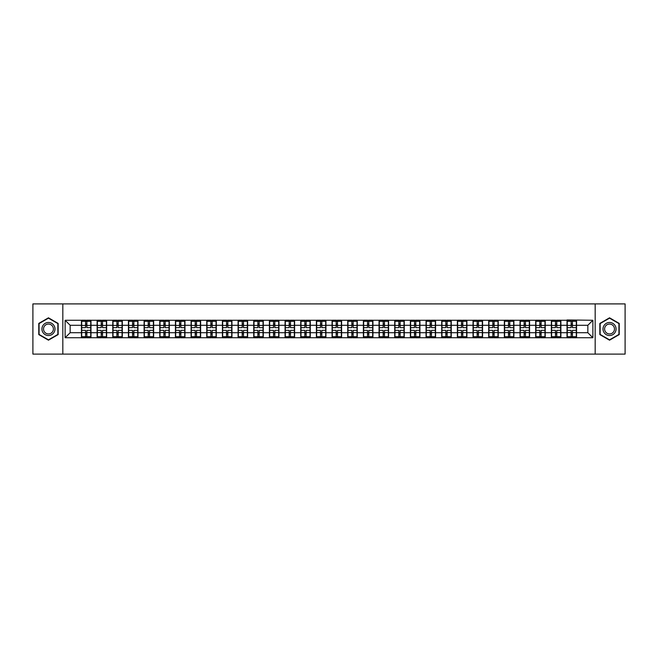 <?xml version="1.0" encoding="UTF-8"?>
<svg xmlns="http://www.w3.org/2000/svg" width="658" height="658" viewBox="0 0 658 658"><rect width="100%" height="100%" fill="white"/><g stroke="black" fill="none" stroke-linecap="round" stroke-linejoin="round"><path stroke-width="0.99" d="M595.177 354.103L625.1 354.103L625.1 303.897L595.177 303.897L595.177 354.103L62.823 354.103L62.823 303.897L32.9 303.897L32.9 354.103L62.823 354.103M595.177 303.897L62.823 303.897M587.849 332.718L587.849 325.282L576.556 325.282L576.556 332.718L587.849 332.718L592.866 337.735L592.866 320.265L567.015 319.961L567.015 325.282L560.887 325.282L560.887 332.718L567.015 332.718L567.015 325.282M592.866 337.735L65.134 337.735L65.134 320.265L81.444 320.265L81.444 325.282L70.151 325.282L70.151 332.718L81.444 332.718L81.444 325.282M567.015 320.265L81.444 320.265M567.015 332.718L567.015 337.735M560.887 332.718L560.887 337.735M560.887 320.265L560.887 325.282M545.227 332.718L551.355 332.718L551.355 325.282L545.227 325.282L545.227 337.735M551.355 332.718L551.355 337.735M551.355 320.265L551.355 325.282M545.227 320.265L545.227 325.282M529.567 332.718L535.686 332.718L535.686 325.282L529.567 325.282L529.567 337.735M535.686 332.718L535.686 337.735M535.686 320.265L535.686 325.282M529.567 320.265L529.567 325.282M513.898 332.718L520.026 332.718L520.026 325.282L513.898 325.282L513.898 337.735M520.026 332.718L520.026 337.735M520.026 320.265L520.026 325.282M513.898 320.265L513.898 325.282M498.238 332.718L504.357 332.718L504.357 325.282L498.238 325.282L498.238 337.735M504.357 332.718L504.357 337.735M504.357 320.265L504.357 325.282M498.238 320.265L498.238 325.282M482.569 332.718L488.697 332.718L488.697 325.282L482.569 325.282L482.569 337.735M488.697 332.718L488.697 337.735M488.697 320.265L488.697 325.282M482.569 320.265L482.569 325.282M466.909 332.718L473.036 332.718L473.036 325.282L466.909 325.282L466.909 337.735M473.036 332.718L473.036 337.735M473.036 320.265L473.036 325.282M466.909 320.265L466.909 325.282M451.248 332.718L457.368 332.718L457.368 325.282L451.248 325.282L451.248 337.735M457.368 332.718L457.368 337.735M457.368 320.265L457.368 325.282M451.248 320.265L451.248 325.282M435.58 332.718L441.707 332.718L441.707 325.282L435.58 325.282L435.58 337.735M441.707 332.718L441.707 337.735M441.707 320.265L441.707 325.282M435.58 320.265L435.58 325.282M419.919 332.718L426.047 332.718L426.047 325.282L419.919 325.282L419.919 337.735M426.047 332.718L426.047 337.735M426.047 320.265L426.047 325.282M419.919 320.265L419.919 325.282M404.259 332.718L410.378 332.718L410.378 325.282L404.259 325.282L404.259 337.735M410.378 332.718L410.378 337.735M410.378 320.265L410.378 325.282M404.259 320.265L404.259 325.282M388.59 332.718L394.718 332.718L394.718 325.282L388.59 325.282L388.59 337.735M394.718 332.718L394.718 337.735M394.718 320.265L394.718 325.282M388.59 320.265L388.59 325.282M372.93 332.718L379.049 332.718L379.049 325.282L372.93 325.282L372.93 337.735M379.049 332.718L379.049 337.735M379.049 320.265L379.049 325.282M372.93 320.265L372.93 325.282M357.261 332.718L363.389 332.718L363.389 325.282L357.261 325.282L357.261 337.735M363.389 332.718L363.389 337.735M363.389 320.265L363.389 325.282M357.261 320.265L357.261 325.282M341.601 332.718L347.728 332.718L347.728 325.282L341.601 325.282L341.601 337.735M347.728 332.718L347.728 337.735M347.728 320.265L347.728 325.282M341.601 320.265L341.601 325.282M325.94 332.718L332.06 332.718L332.06 325.282L325.94 325.282L325.94 337.735M332.06 332.718L332.06 337.735M332.06 320.265L332.06 325.282M325.94 320.265L325.94 325.282M310.272 332.718L316.399 332.718L316.399 325.282L310.272 325.282L310.272 337.735M316.399 332.718L316.399 337.735M316.399 320.265L316.399 325.282M310.272 320.265L310.272 325.282M294.611 332.718L300.739 332.718L300.739 325.282L294.611 325.282L294.611 337.735M300.739 332.718L300.739 337.735M300.739 320.265L300.739 325.282M294.611 320.265L294.611 325.282M278.951 332.718L285.07 332.718L285.07 325.282L278.951 325.282L278.951 337.735M285.07 332.718L285.07 337.735M285.07 320.265L285.07 325.282M278.951 320.265L278.951 325.282M263.282 332.718L269.41 332.718L269.41 325.282L263.282 325.282L263.282 337.735M269.41 332.718L269.41 337.735M269.41 320.265L269.41 325.282M263.282 320.265L263.282 325.282M247.622 332.718L253.741 332.718L253.741 325.282L247.622 325.282L247.622 337.735M253.741 332.718L253.741 337.735M253.741 320.265L253.741 325.282M247.622 320.265L247.622 325.282M231.953 332.718L238.081 332.718L238.081 325.282L231.953 325.282L231.953 337.735M238.081 332.718L238.081 337.735M238.081 320.265L238.081 325.282M231.953 320.265L231.953 325.282M216.293 332.718L222.42 332.718L222.42 325.282L216.293 325.282L216.293 337.735M222.42 332.718L222.42 337.735M222.42 320.265L222.42 325.282M216.293 320.265L216.293 325.282M200.632 332.718L206.752 332.718L206.752 325.282L200.632 325.282L200.632 337.735M206.752 332.718L206.752 337.735M206.752 320.265L206.752 325.282M200.632 320.265L200.632 325.282M184.964 332.718L191.091 332.718L191.091 325.282L184.964 325.282L184.964 337.735M191.091 332.718L191.091 337.735M191.091 320.265L191.091 325.282M184.964 320.265L184.964 325.282M169.303 332.718L175.431 332.718L175.431 325.282L169.303 325.282L169.303 337.735M175.431 332.718L175.431 337.735M175.431 320.265L175.431 325.282M169.303 320.265L169.303 325.282M153.643 332.718L159.762 332.718L159.762 325.282L153.643 325.282L153.643 337.735M159.762 332.718L159.762 337.735M159.762 320.265L159.762 325.282M153.643 320.265L153.643 325.282M137.974 332.718L144.102 332.718L144.102 325.282L137.974 325.282L137.974 337.735M144.102 332.718L144.102 337.735M144.102 320.265L144.102 325.282M137.974 320.265L137.974 325.282M122.314 332.718L128.433 332.718L128.433 325.282L122.314 325.282L122.314 337.735M128.433 332.718L128.433 337.735M128.433 320.265L128.433 325.282M122.314 320.265L122.314 325.282M106.645 332.718L112.773 332.718L112.773 325.282L106.645 325.282L106.645 337.735M112.773 332.718L112.773 337.735M112.773 320.265L112.773 325.282M106.645 320.265L106.645 325.282M90.985 332.718L97.113 332.718L97.113 325.282L90.985 325.282L90.985 337.735M97.113 332.718L97.113 337.735M97.113 320.265L97.113 325.282M90.985 320.265L90.985 325.282M81.444 332.718L81.444 337.735M70.151 332.718L65.134 337.735M65.134 320.265L70.151 325.282M576.556 332.718L576.556 337.735M576.556 320.265L576.556 325.282M592.866 320.265L587.849 325.282M48.462 317.814L38.773 323.407L38.773 334.593L48.462 340.186L58.151 334.593L58.151 323.407L48.462 317.814M599.849 334.593L609.538 340.186L619.227 334.593L619.227 323.407L609.538 317.814L599.849 323.407L599.849 334.593M90.738 330.357L90.738 337.784L86.872 337.784L86.872 330.357L90.738 330.357L90.738 320.216L86.872 320.216L86.872 321.318L90.738 321.318M81.699 325.439L85.565 325.439L85.565 320.216L81.699 320.216L81.699 330.357L85.565 330.357L85.565 337.784L81.699 337.784L81.699 336.682L85.565 336.682M85.565 323.991L86.872 323.991M86.872 321.466L85.565 321.466M85.565 325.447L86.872 325.447M85.565 325.439L85.565 327.643L81.699 327.643M81.699 321.318L85.565 321.318M85.565 332.553L86.872 332.553M85.565 336.534L86.872 336.534M85.565 334.009L86.872 334.009M81.699 330.357L81.699 336.682M86.872 336.682L90.738 336.682M86.872 321.318L86.872 327.643L90.738 327.643M106.399 330.357L106.399 337.784L102.533 337.784L102.533 330.357L106.399 330.357L106.399 320.216L102.533 320.216L102.533 321.318L106.399 321.318M97.359 325.439L101.225 325.439L101.225 320.216L97.359 320.216L97.359 330.357L101.225 330.357L101.225 337.784L97.359 337.784L97.359 336.682L101.225 336.682M101.225 323.991L102.533 323.991M102.533 321.466L101.225 321.466M101.225 325.447L102.533 325.447M101.225 325.439L101.225 327.643L97.359 327.643M97.359 321.318L101.225 321.318M101.225 332.553L102.533 332.553M101.225 336.534L102.533 336.534M101.225 334.009L102.533 334.009M97.359 330.357L97.359 336.682M102.533 336.682L106.399 336.682M102.533 321.318L102.533 327.643L106.399 327.643M122.059 330.357L122.059 337.784L118.193 337.784L118.193 330.357L122.059 330.357L122.059 320.216L118.193 320.216L118.193 321.318L122.059 321.318M113.028 325.439L116.894 325.439L116.894 320.216L113.028 320.216L113.028 330.357L116.894 330.357L116.894 337.784L113.028 337.784L113.028 336.682L116.894 336.682M116.894 323.991L118.193 323.991M118.193 321.466L116.894 321.466M116.894 325.447L118.193 325.447M116.894 325.439L116.894 327.643L113.028 327.643M113.028 321.318L116.894 321.318M116.894 332.553L118.193 332.553M116.894 336.534L118.193 336.534M116.894 334.009L118.193 334.009M113.028 330.357L113.028 336.682M118.193 336.682L122.059 336.682M118.193 321.318L118.193 327.643L122.059 327.643M137.728 330.357L137.728 337.784L133.862 337.784L133.862 330.357L137.728 330.357L137.728 320.216L133.862 320.216L133.862 321.318L137.728 321.318M128.688 325.439L132.554 325.439L132.554 320.216L128.688 320.216L128.688 330.357L132.554 330.357L132.554 337.784L128.688 337.784L128.688 336.682L132.554 336.682M132.554 323.991L133.862 323.991M133.862 321.466L132.554 321.466M132.554 325.447L133.862 325.447M132.554 325.439L132.554 327.643L128.688 327.643M128.688 321.318L132.554 321.318M132.554 332.553L133.862 332.553M132.554 336.534L133.862 336.534M132.554 334.009L133.862 334.009M128.688 330.357L128.688 336.682M133.862 336.682L137.728 336.682M133.862 321.318L133.862 327.643L137.728 327.643M153.388 330.357L153.388 337.784L149.522 337.784L149.522 330.357L153.388 330.357L153.388 320.216L149.522 320.216L149.522 321.318L153.388 321.318M144.349 325.439L148.214 325.439L148.214 320.216L144.349 320.216L144.349 330.357L148.214 330.357L148.214 337.784L144.349 337.784L144.349 336.682L148.214 336.682M148.214 323.991L149.522 323.991M149.522 321.466L148.214 321.466M148.214 325.447L149.522 325.447M148.214 325.439L148.214 327.643L144.349 327.643M144.349 321.318L148.214 321.318M148.214 332.553L149.522 332.553M148.214 336.534L149.522 336.534M148.214 334.009L149.522 334.009M144.349 330.357L144.349 336.682M149.522 336.682L153.388 336.682M149.522 321.318L149.522 327.643L153.388 327.643M169.048 330.357L169.048 337.784L165.183 337.784L165.183 330.357L169.048 330.357L169.048 320.216L165.183 320.216L165.183 321.318L169.048 321.318M160.017 325.439L163.883 325.439L163.883 320.216L160.017 320.216L160.017 330.357L163.883 330.357L163.883 337.784L160.017 337.784L160.017 336.682L163.883 336.682M163.883 323.991L165.183 323.991M165.183 321.466L163.883 321.466M163.883 325.447L165.183 325.447M163.883 325.439L163.883 327.643L160.017 327.643M160.017 321.318L163.883 321.318M163.883 332.553L165.183 332.553M163.883 336.534L165.183 336.534M163.883 334.009L165.183 334.009M160.017 330.357L160.017 336.682M165.183 336.682L169.048 336.682M165.183 321.318L165.183 327.643L169.048 327.643M54.112 325.735A6.522 6.522 0 0 0 45.196 323.349A6.522 6.522 0 0 0 42.811 332.265A6.522 6.522 0 0 0 51.727 334.651A6.522 6.522 0 0 0 54.112 325.735M52.739 326.533A4.943 4.943 0 0 0 45.994 324.723A4.943 4.943 0 0 0 44.185 331.468A4.943 4.943 0 0 0 50.937 333.277A4.943 4.943 0 0 0 52.739 326.533M48.462 339.841L39.077 334.42L39.077 323.58L48.462 318.159L57.855 323.58L57.855 334.42L48.462 339.841M615.189 325.735A6.522 6.522 0 0 0 606.273 323.349A6.522 6.522 0 0 0 603.888 332.265A6.522 6.522 0 0 0 612.804 334.651A6.522 6.522 0 0 0 615.189 325.735M613.815 326.533A4.943 4.943 0 0 0 607.063 324.723A4.943 4.943 0 0 0 605.261 331.468A4.943 4.943 0 0 0 612.006 333.277A4.943 4.943 0 0 0 613.815 326.533M609.538 339.841L600.145 334.42L600.145 323.58L609.538 318.159L618.923 323.58L618.923 334.42L609.538 339.841M184.717 330.357L184.717 337.784L180.851 337.784L180.851 330.357L184.717 330.357L184.717 320.216L180.851 320.216L180.851 321.318L184.717 321.318M175.678 325.439L179.544 325.439L179.544 320.216L175.678 320.216L175.678 330.357L179.544 330.357L179.544 337.784L175.678 337.784L175.678 336.682L179.544 336.682M179.544 323.991L180.851 323.991M180.851 321.466L179.544 321.466M179.544 325.447L180.851 325.447M179.544 325.439L179.544 327.643L175.678 327.643M175.678 321.318L179.544 321.318M179.544 332.553L180.851 332.553M179.544 336.534L180.851 336.534M179.544 334.009L180.851 334.009M175.678 330.357L175.678 336.682M180.851 336.682L184.717 336.682M180.851 321.318L180.851 327.643L184.717 327.643M200.377 330.357L200.377 337.784L196.512 337.784L196.512 330.357L200.377 330.357L200.377 320.216L196.512 320.216L196.512 321.318L200.377 321.318M191.338 325.439L195.204 325.439L195.204 320.216L191.338 320.216L191.338 330.357L195.204 330.357L195.204 337.784L191.338 337.784L191.338 336.682L195.204 336.682M195.204 323.991L196.512 323.991M196.512 321.466L195.204 321.466M195.204 325.447L196.512 325.447M195.204 325.439L195.204 327.643L191.338 327.643M191.338 321.318L195.204 321.318M195.204 332.553L196.512 332.553M195.204 336.534L196.512 336.534M195.204 334.009L196.512 334.009M191.338 330.357L191.338 336.682M196.512 336.682L200.377 336.682M196.512 321.318L196.512 327.643L200.377 327.643M216.046 330.357L216.046 337.784L212.18 337.784L212.18 330.357L216.046 330.357L216.046 320.216L212.18 320.216L212.18 321.318L216.046 321.318M207.007 325.439L210.873 325.439L210.873 320.216L207.007 320.216L207.007 330.357L210.873 330.357L210.873 337.784L207.007 337.784L207.007 336.682L210.873 336.682M210.873 323.991L212.18 323.991M212.18 321.466L210.873 321.466M210.873 325.447L212.18 325.447M210.873 325.439L210.873 327.643L207.007 327.643M207.007 321.318L210.873 321.318M210.873 332.553L212.18 332.553M210.873 336.534L212.18 336.534M210.873 334.009L212.18 334.009M207.007 330.357L207.007 336.682M212.18 336.682L216.046 336.682M212.18 321.318L212.18 327.643L216.046 327.643M231.706 330.357L231.706 337.784L227.841 337.784L227.841 330.357L231.706 330.357L231.706 320.216L227.841 320.216L227.841 321.318L231.706 321.318M222.667 325.439L226.533 325.439L226.533 320.216L222.667 320.216L222.667 330.357L226.533 330.357L226.533 337.784L222.667 337.784L222.667 336.682L226.533 336.682M226.533 323.991L227.841 323.991M227.841 321.466L226.533 321.466M226.533 325.447L227.841 325.447M226.533 325.439L226.533 327.643L222.667 327.643M222.667 321.318L226.533 321.318M226.533 332.553L227.841 332.553M226.533 336.534L227.841 336.534M226.533 334.009L227.841 334.009M222.667 330.357L222.667 336.682M227.841 336.682L231.706 336.682M227.841 321.318L227.841 327.643L231.706 327.643M247.367 330.357L247.367 337.784L243.501 337.784L243.501 330.357L247.367 330.357L247.367 320.216L243.501 320.216L243.501 321.318L247.367 321.318M238.336 325.439L242.202 325.439L242.202 320.216L238.336 320.216L238.336 330.357L242.202 330.357L242.202 337.784L238.336 337.784L238.336 336.682L242.202 336.682M242.202 323.991L243.501 323.991M243.501 321.466L242.202 321.466M242.202 325.447L243.501 325.447M242.202 325.439L242.202 327.643L238.336 327.643M238.336 321.318L242.202 321.318M242.202 332.553L243.501 332.553M242.202 336.534L243.501 336.534M242.202 334.009L243.501 334.009M238.336 330.357L238.336 336.682M243.501 336.682L247.367 336.682M243.501 321.318L243.501 327.643L247.367 327.643M263.036 330.357L263.036 337.784L259.17 337.784L259.17 330.357L263.036 330.357L263.036 320.216L259.17 320.216L259.17 321.318L263.036 321.318M253.996 325.439L257.862 325.439L257.862 320.216L253.996 320.216L253.996 330.357L257.862 330.357L257.862 337.784L253.996 337.784L253.996 336.682L257.862 336.682M257.862 323.991L259.17 323.991M259.17 321.466L257.862 321.466M257.862 325.447L259.17 325.447M257.862 325.439L257.862 327.643L253.996 327.643M253.996 321.318L257.862 321.318M257.862 332.553L259.17 332.553M257.862 336.534L259.17 336.534M257.862 334.009L259.17 334.009M253.996 330.357L253.996 336.682M259.17 336.682L263.036 336.682M259.17 321.318L259.17 327.643L263.036 327.643M278.696 330.357L278.696 337.784L274.83 337.784L274.83 330.357L278.696 330.357L278.696 320.216L274.83 320.216L274.83 321.318L278.696 321.318M269.657 325.439L273.522 325.439L273.522 320.216L269.657 320.216L269.657 330.357L273.522 330.357L273.522 337.784L269.657 337.784L269.657 336.682L273.522 336.682M273.522 323.991L274.83 323.991M274.83 321.466L273.522 321.466M273.522 325.447L274.83 325.447M273.522 325.439L273.522 327.643L269.657 327.643M269.657 321.318L273.522 321.318M273.522 332.553L274.83 332.553M273.522 336.534L274.83 336.534M273.522 334.009L274.83 334.009M269.657 330.357L269.657 336.682M274.83 336.682L278.696 336.682M274.83 321.318L274.83 327.643L278.696 327.643M294.356 330.357L294.356 337.784L290.491 337.784L290.491 330.357L294.356 330.357L294.356 320.216L290.491 320.216L290.491 321.318L294.356 321.318M285.325 325.439L289.191 325.439L289.191 320.216L285.325 320.216L285.325 330.357L289.191 330.357L289.191 337.784L285.325 337.784L285.325 336.682L289.191 336.682M289.191 323.991L290.491 323.991M290.491 321.466L289.191 321.466M289.191 325.447L290.491 325.447M289.191 325.439L289.191 327.643L285.325 327.643M285.325 321.318L289.191 321.318M289.191 332.553L290.491 332.553M289.191 336.534L290.491 336.534M289.191 334.009L290.491 334.009M285.325 330.357L285.325 336.682M290.491 336.682L294.356 336.682M290.491 321.318L290.491 327.643L294.356 327.643M310.025 330.357L310.025 337.784L306.159 337.784L306.159 330.357L310.025 330.357L310.025 320.216L306.159 320.216L306.159 321.318L310.025 321.318M300.986 325.439L304.851 325.439L304.851 320.216L300.986 320.216L300.986 330.357L304.851 330.357L304.851 337.784L300.986 337.784L300.986 336.682L304.851 336.682M304.851 323.991L306.159 323.991M306.159 321.466L304.851 321.466M304.851 325.447L306.159 325.447M304.851 325.439L304.851 327.643L300.986 327.643M300.986 321.318L304.851 321.318M304.851 332.553L306.159 332.553M304.851 336.534L306.159 336.534M304.851 334.009L306.159 334.009M300.986 330.357L300.986 336.682M306.159 336.682L310.025 336.682M306.159 321.318L306.159 327.643L310.025 327.643M325.685 330.357L325.685 337.784L321.82 337.784L321.82 330.357L325.685 330.357L325.685 320.216L321.82 320.216L321.82 321.318L325.685 321.318M316.646 325.439L320.512 325.439L320.512 320.216L316.646 320.216L316.646 330.357L320.512 330.357L320.512 337.784L316.646 337.784L316.646 336.682L320.512 336.682M320.512 323.991L321.82 323.991M321.82 321.466L320.512 321.466M320.512 325.447L321.82 325.447M320.512 325.439L320.512 327.643L316.646 327.643M316.646 321.318L320.512 321.318M320.512 332.553L321.82 332.553M320.512 336.534L321.82 336.534M320.512 334.009L321.82 334.009M316.646 330.357L316.646 336.682M321.82 336.682L325.685 336.682M321.82 321.318L321.82 327.643L325.685 327.643M341.354 330.357L341.354 337.784L337.488 337.784L337.488 330.357L341.354 330.357L341.354 320.216L337.488 320.216L337.488 321.318L341.354 321.318M332.315 325.439L336.18 325.439L336.18 320.216L332.315 320.216L332.315 330.357L336.18 330.357L336.18 337.784L332.315 337.784L332.315 336.682L336.18 336.682M336.18 323.991L337.488 323.991M337.488 321.466L336.18 321.466M336.18 325.447L337.488 325.447M336.18 325.439L336.18 327.643L332.315 327.643M332.315 321.318L336.18 321.318M336.18 332.553L337.488 332.553M336.18 336.534L337.488 336.534M336.18 334.009L337.488 334.009M332.315 330.357L332.315 336.682M337.488 336.682L341.354 336.682M337.488 321.318L337.488 327.643L341.354 327.643M357.014 330.357L357.014 337.784L353.149 337.784L353.149 330.357L357.014 330.357L357.014 320.216L353.149 320.216L353.149 321.318L357.014 321.318M347.975 325.439L351.841 325.439L351.841 320.216L347.975 320.216L347.975 330.357L351.841 330.357L351.841 337.784L347.975 337.784L347.975 336.682L351.841 336.682M351.841 323.991L353.149 323.991M353.149 321.466L351.841 321.466M351.841 325.447L353.149 325.447M351.841 325.439L351.841 327.643L347.975 327.643M347.975 321.318L351.841 321.318M351.841 332.553L353.149 332.553M351.841 336.534L353.149 336.534M351.841 334.009L353.149 334.009M347.975 330.357L347.975 336.682M353.149 336.682L357.014 336.682M353.149 321.318L353.149 327.643L357.014 327.643M372.675 330.357L372.675 337.784L368.809 337.784L368.809 330.357L372.675 330.357L372.675 320.216L368.809 320.216L368.809 321.318L372.675 321.318M363.644 325.439L367.509 325.439L367.509 320.216L363.644 320.216L363.644 330.357L367.509 330.357L367.509 337.784L363.644 337.784L363.644 336.682L367.509 336.682M367.509 323.991L368.809 323.991M368.809 321.466L367.509 321.466M367.509 325.447L368.809 325.447M367.509 325.439L367.509 327.643L363.644 327.643M363.644 321.318L367.509 321.318M367.509 332.553L368.809 332.553M367.509 336.534L368.809 336.534M367.509 334.009L368.809 334.009M363.644 330.357L363.644 336.682M368.809 336.682L372.675 336.682M368.809 321.318L368.809 327.643L372.675 327.643M388.343 330.357L388.343 337.784L384.478 337.784L384.478 330.357L388.343 330.357L388.343 320.216L384.478 320.216L384.478 321.318L388.343 321.318M379.304 325.439L383.17 325.439L383.17 320.216L379.304 320.216L379.304 330.357L383.17 330.357L383.17 337.784L379.304 337.784L379.304 336.682L383.17 336.682M383.17 323.991L384.478 323.991M384.478 321.466L383.17 321.466M383.17 325.447L384.478 325.447M383.17 325.439L383.17 327.643L379.304 327.643M379.304 321.318L383.17 321.318M383.17 332.553L384.478 332.553M383.17 336.534L384.478 336.534M383.17 334.009L384.478 334.009M379.304 330.357L379.304 336.682M384.478 336.682L388.343 336.682M384.478 321.318L384.478 327.643L388.343 327.643M404.004 330.357L404.004 337.784L400.138 337.784L400.138 330.357L404.004 330.357L404.004 320.216L400.138 320.216L400.138 321.318L404.004 321.318M394.964 325.439L398.83 325.439L398.83 320.216L394.964 320.216L394.964 330.357L398.83 330.357L398.83 337.784L394.964 337.784L394.964 336.682L398.83 336.682M398.83 323.991L400.138 323.991M400.138 321.466L398.83 321.466M398.83 325.447L400.138 325.447M398.83 325.439L398.83 327.643L394.964 327.643M394.964 321.318L398.83 321.318M398.83 332.553L400.138 332.553M398.83 336.534L400.138 336.534M398.83 334.009L400.138 334.009M394.964 330.357L394.964 336.682M400.138 336.682L404.004 336.682M400.138 321.318L400.138 327.643L404.004 327.643M419.664 330.357L419.664 337.784L415.798 337.784L415.798 330.357L419.664 330.357L419.664 320.216L415.798 320.216L415.798 321.318L419.664 321.318M410.633 325.439L414.499 325.439L414.499 320.216L410.633 320.216L410.633 330.357L414.499 330.357L414.499 337.784L410.633 337.784L410.633 336.682L414.499 336.682M414.499 323.991L415.798 323.991M415.798 321.466L414.499 321.466M414.499 325.447L415.798 325.447M414.499 325.439L414.499 327.643L410.633 327.643M410.633 321.318L414.499 321.318M414.499 332.553L415.798 332.553M414.499 336.534L415.798 336.534M414.499 334.009L415.798 334.009M410.633 330.357L410.633 336.682M415.798 336.682L419.664 336.682M415.798 321.318L415.798 327.643L419.664 327.643M435.333 330.357L435.333 337.784L431.467 337.784L431.467 330.357L435.333 330.357L435.333 320.216L431.467 320.216L431.467 321.318L435.333 321.318M426.294 325.439L430.159 325.439L430.159 320.216L426.294 320.216L426.294 330.357L430.159 330.357L430.159 337.784L426.294 337.784L426.294 336.682L430.159 336.682M430.159 323.991L431.467 323.991M431.467 321.466L430.159 321.466M430.159 325.447L431.467 325.447M430.159 325.439L430.159 327.643L426.294 327.643M426.294 321.318L430.159 321.318M430.159 332.553L431.467 332.553M430.159 336.534L431.467 336.534M430.159 334.009L431.467 334.009M426.294 330.357L426.294 336.682M431.467 336.682L435.333 336.682M431.467 321.318L431.467 327.643L435.333 327.643M450.993 330.357L450.993 337.784L447.127 337.784L447.127 330.357L450.993 330.357L450.993 320.216L447.127 320.216L447.127 321.318L450.993 321.318M441.954 325.439L445.82 325.439L445.82 320.216L441.954 320.216L441.954 330.357L445.82 330.357L445.82 337.784L441.954 337.784L441.954 336.682L445.82 336.682M445.82 323.991L447.127 323.991M447.127 321.466L445.82 321.466M445.82 325.447L447.127 325.447M445.82 325.439L445.82 327.643L441.954 327.643M441.954 321.318L445.82 321.318M445.82 332.553L447.127 332.553M445.82 336.534L447.127 336.534M445.82 334.009L447.127 334.009M441.954 330.357L441.954 336.682M447.127 336.682L450.993 336.682M447.127 321.318L447.127 327.643L450.993 327.643M466.662 330.357L466.662 337.784L462.796 337.784L462.796 330.357L466.662 330.357L466.662 320.216L462.796 320.216L462.796 321.318L466.662 321.318M457.623 325.439L461.488 325.439L461.488 320.216L457.623 320.216L457.623 330.357L461.488 330.357L461.488 337.784L457.623 337.784L457.623 336.682L461.488 336.682M461.488 323.991L462.796 323.991M462.796 321.466L461.488 321.466M461.488 325.447L462.796 325.447M461.488 325.439L461.488 327.643L457.623 327.643M457.623 321.318L461.488 321.318M461.488 332.553L462.796 332.553M461.488 336.534L462.796 336.534M461.488 334.009L462.796 334.009M457.623 330.357L457.623 336.682M462.796 336.682L466.662 336.682M462.796 321.318L462.796 327.643L466.662 327.643M482.322 330.357L482.322 337.784L478.456 337.784L478.456 330.357L482.322 330.357L482.322 320.216L478.456 320.216L478.456 321.318L482.322 321.318M473.283 325.439L477.149 325.439L477.149 320.216L473.283 320.216L473.283 330.357L477.149 330.357L477.149 337.784L473.283 337.784L473.283 336.682L477.149 336.682M477.149 323.991L478.456 323.991M478.456 321.466L477.149 321.466M477.149 325.447L478.456 325.447M477.149 325.439L477.149 327.643L473.283 327.643M473.283 321.318L477.149 321.318M477.149 332.553L478.456 332.553M477.149 336.534L478.456 336.534M477.149 334.009L478.456 334.009M473.283 330.357L473.283 336.682M478.456 336.682L482.322 336.682M478.456 321.318L478.456 327.643L482.322 327.643M497.983 330.357L497.983 337.784L494.117 337.784L494.117 330.357L497.983 330.357L497.983 320.216L494.117 320.216L494.117 321.318L497.983 321.318M488.952 325.439L492.817 325.439L492.817 320.216L488.952 320.216L488.952 330.357L492.817 330.357L492.817 337.784L488.952 337.784L488.952 336.682L492.817 336.682M492.817 323.991L494.117 323.991M494.117 321.466L492.817 321.466M492.817 325.447L494.117 325.447M492.817 325.439L492.817 327.643L488.952 327.643M488.952 321.318L492.817 321.318M492.817 332.553L494.117 332.553M492.817 336.534L494.117 336.534M492.817 334.009L494.117 334.009M488.952 330.357L488.952 336.682M494.117 336.682L497.983 336.682M494.117 321.318L494.117 327.643L497.983 327.643M513.651 330.357L513.651 337.784L509.785 337.784L509.785 330.357L513.651 330.357L513.651 320.216L509.785 320.216L509.785 321.318L513.651 321.318M504.612 325.439L508.478 325.439L508.478 320.216L504.612 320.216L504.612 330.357L508.478 330.357L508.478 337.784L504.612 337.784L504.612 336.682L508.478 336.682M508.478 323.991L509.785 323.991M509.785 321.466L508.478 321.466M508.478 325.447L509.785 325.447M508.478 325.439L508.478 327.643L504.612 327.643M504.612 321.318L508.478 321.318M508.478 332.553L509.785 332.553M508.478 336.534L509.785 336.534M508.478 334.009L509.785 334.009M504.612 330.357L504.612 336.682M509.785 336.682L513.651 336.682M509.785 321.318L509.785 327.643L513.651 327.643M529.312 330.357L529.312 337.784L525.446 337.784L525.446 330.357L529.312 330.357L529.312 320.216L525.446 320.216L525.446 321.318L529.312 321.318M520.272 325.439L524.138 325.439L524.138 320.216L520.272 320.216L520.272 330.357L524.138 330.357L524.138 337.784L520.272 337.784L520.272 336.682L524.138 336.682M524.138 323.991L525.446 323.991M525.446 321.466L524.138 321.466M524.138 325.447L525.446 325.447M524.138 325.439L524.138 327.643L520.272 327.643M520.272 321.318L524.138 321.318M524.138 332.553L525.446 332.553M524.138 336.534L525.446 336.534M524.138 334.009L525.446 334.009M520.272 330.357L520.272 336.682M525.446 336.682L529.312 336.682M525.446 321.318L525.446 327.643L529.312 327.643M544.972 330.357L544.972 337.784L541.106 337.784L541.106 330.357L544.972 330.357L544.972 320.216L541.106 320.216L541.106 321.318L544.972 321.318M535.941 325.439L539.807 325.439L539.807 320.216L535.941 320.216L535.941 330.357L539.807 330.357L539.807 337.784L535.941 337.784L535.941 336.682L539.807 336.682M539.807 323.991L541.106 323.991M541.106 321.466L539.807 321.466M539.807 325.447L541.106 325.447M539.807 325.439L539.807 327.643L535.941 327.643M535.941 321.318L539.807 321.318M539.807 332.553L541.106 332.553M539.807 336.534L541.106 336.534M539.807 334.009L541.106 334.009M535.941 330.357L535.941 336.682M541.106 336.682L544.972 336.682M541.106 321.318L541.106 327.643L544.972 327.643M560.641 330.357L560.641 337.784L556.775 337.784L556.775 330.357L560.641 330.357L560.641 320.216L556.775 320.216L556.775 321.318L560.641 321.318M551.601 325.439L555.467 325.439L555.467 320.216L551.601 320.216L551.601 330.357L555.467 330.357L555.467 337.784L551.601 337.784L551.601 336.682L555.467 336.682M555.467 323.991L556.775 323.991M556.775 321.466L555.467 321.466M555.467 325.447L556.775 325.447M555.467 325.439L555.467 327.643L551.601 327.643M551.601 321.318L555.467 321.318M555.467 332.553L556.775 332.553M555.467 336.534L556.775 336.534M555.467 334.009L556.775 334.009M551.601 330.357L551.601 336.682M556.775 336.682L560.641 336.682M556.775 321.318L556.775 327.643L560.641 327.643M576.301 330.357L576.301 337.784L572.435 337.784L572.435 330.357L576.301 330.357L576.301 320.216L572.435 320.216L572.435 321.318L576.301 321.318M567.262 325.439L571.128 325.439L571.128 320.216L567.262 320.216L567.262 330.357L571.128 330.357L571.128 337.784L567.262 337.784L567.262 336.682L571.128 336.682M571.128 323.991L572.435 323.991M572.435 321.466L571.128 321.466M571.128 325.447L572.435 325.447M571.128 325.439L571.128 327.643L567.262 327.643M567.262 321.318L571.128 321.318M571.128 332.553L572.435 332.553M571.128 336.534L572.435 336.534M571.128 334.009L572.435 334.009M567.262 330.357L567.262 336.682M572.435 336.682L576.301 336.682M572.435 321.318L572.435 327.643L576.301 327.643M81.699 332.561L85.565 332.561M86.872 332.561L90.738 332.561M86.872 325.439L90.738 325.439M97.359 332.561L101.225 332.561M102.533 332.561L106.399 332.561M102.533 325.439L106.399 325.439M113.028 332.561L116.894 332.561M118.193 332.561L122.059 332.561M118.193 325.439L122.059 325.439M128.688 332.561L132.554 332.561M133.862 332.561L137.728 332.561M133.862 325.439L137.728 325.439M144.349 332.561L148.214 332.561M149.522 332.561L153.388 332.561M149.522 325.439L153.388 325.439M160.017 332.561L163.883 332.561M165.183 332.561L169.048 332.561M165.183 325.439L169.048 325.439M175.678 332.561L179.544 332.561M180.851 332.561L184.717 332.561M180.851 325.439L184.717 325.439M191.338 332.561L195.204 332.561M196.512 332.561L200.377 332.561M196.512 325.439L200.377 325.439M207.007 332.561L210.873 332.561M212.18 332.561L216.046 332.561M212.18 325.439L216.046 325.439M222.667 332.561L226.533 332.561M227.841 332.561L231.706 332.561M227.841 325.439L231.706 325.439M238.336 332.561L242.202 332.561M243.501 332.561L247.367 332.561M243.501 325.439L247.367 325.439M253.996 332.561L257.862 332.561M259.17 332.561L263.036 332.561M259.17 325.439L263.036 325.439M269.657 332.561L273.522 332.561M274.83 332.561L278.696 332.561M274.83 325.439L278.696 325.439M285.325 332.561L289.191 332.561M290.491 332.561L294.356 332.561M290.491 325.439L294.356 325.439M300.986 332.561L304.851 332.561M306.159 332.561L310.025 332.561M306.159 325.439L310.025 325.439M316.646 332.561L320.512 332.561M321.82 332.561L325.685 332.561M321.82 325.439L325.685 325.439M332.315 332.561L336.18 332.561M337.488 332.561L341.354 332.561M337.488 325.439L341.354 325.439M347.975 332.561L351.841 332.561M353.149 332.561L357.014 332.561M353.149 325.439L357.014 325.439M363.644 332.561L367.509 332.561M368.809 332.561L372.675 332.561M368.809 325.439L372.675 325.439M379.304 332.561L383.17 332.561M384.478 332.561L388.343 332.561M384.478 325.439L388.343 325.439M394.964 332.561L398.83 332.561M400.138 332.561L404.004 332.561M400.138 325.439L404.004 325.439M410.633 332.561L414.499 332.561M415.798 332.561L419.664 332.561M415.798 325.439L419.664 325.439M426.294 332.561L430.159 332.561M431.467 332.561L435.333 332.561M431.467 325.439L435.333 325.439M441.954 332.561L445.82 332.561M447.127 332.561L450.993 332.561M447.127 325.439L450.993 325.439M457.623 332.561L461.488 332.561M462.796 332.561L466.662 332.561M462.796 325.439L466.662 325.439M473.283 332.561L477.149 332.561M478.456 332.561L482.322 332.561M478.456 325.439L482.322 325.439M488.952 332.561L492.817 332.561M494.117 332.561L497.983 332.561M494.117 325.439L497.983 325.439M504.612 332.561L508.478 332.561M509.785 332.561L513.651 332.561M509.785 325.439L513.651 325.439M520.272 332.561L524.138 332.561M525.446 332.561L529.312 332.561M525.446 325.439L529.312 325.439M535.941 332.561L539.807 332.561M541.106 332.561L544.972 332.561M541.106 325.439L544.972 325.439M551.601 332.561L555.467 332.561M556.775 332.561L560.641 332.561M556.775 325.439L560.641 325.439M567.262 332.561L571.128 332.561M572.435 332.561L576.301 332.561M572.435 325.439L576.301 325.439"/></g></svg>
